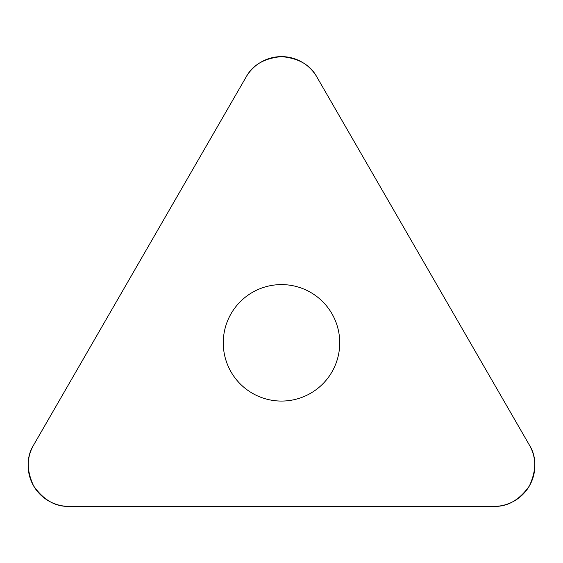 <?xml version="1.0" encoding="UTF-8"?>
<svg xmlns="http://www.w3.org/2000/svg" width="563" height="563" viewBox="0 0 563 563"><rect width="100%" height="100%" fill="white"/><g stroke="black" fill="none" stroke-linecap="round" stroke-linejoin="round"><path stroke-width="0.84" d="M246.087 77.061L33.625 445.051A40.888 40.888 0 0 0 69.038 506.383L493.962 506.383A40.888 40.888 0 0 0 529.375 445.051L316.913 77.061A40.888 40.888 0 0 0 246.087 77.061M231.069 371.953A58.235 58.235 0 0 0 331.931 371.953A58.235 58.235 0 0 0 281.5 284.596A58.235 58.235 0 0 0 231.069 371.953M529.375 445.051L316.913 77.061C310.473 65.019 298.671 58.207 281.5 56.617C264.329 58.207 252.527 65.019 246.087 77.061L33.625 445.051C26.419 456.642 26.419 470.274 33.625 485.939C43.59 500.014 55.392 506.834 69.038 506.383L493.962 506.383C507.608 506.834 519.41 500.014 529.375 485.939C536.581 470.274 536.581 456.642 529.375 445.051"/></g></svg>
